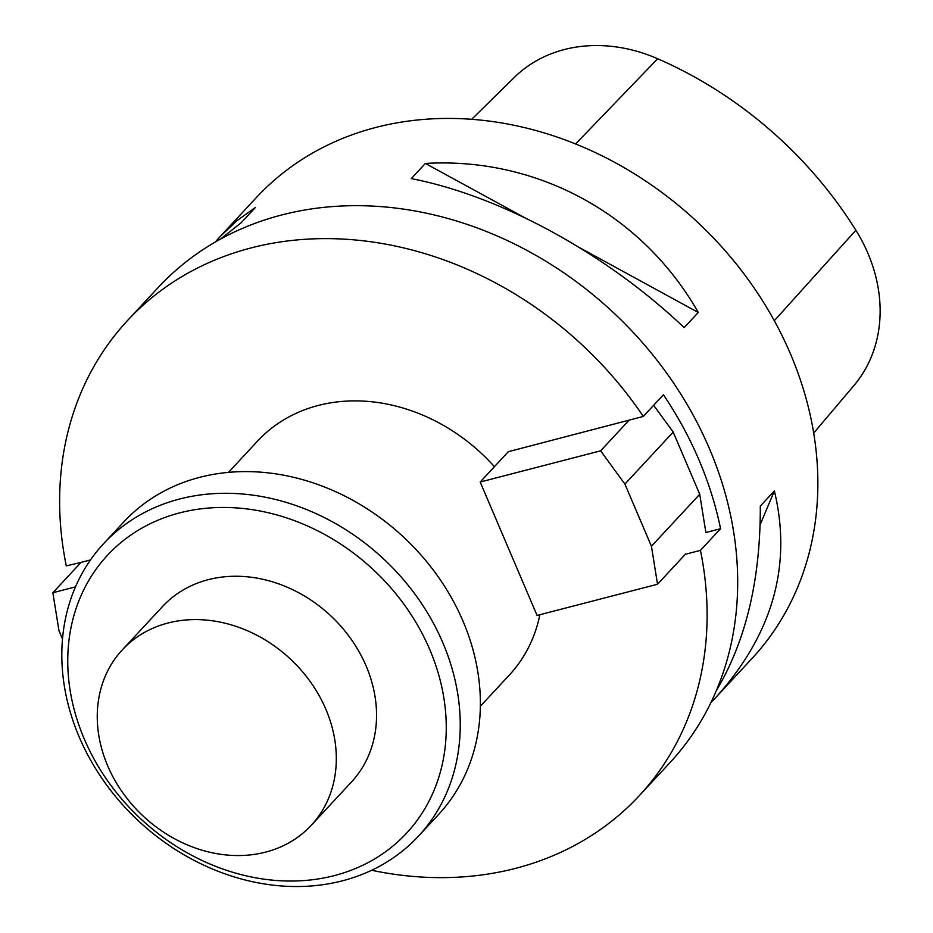 <?xml version="1.0" encoding="UTF-8"?>
<svg xmlns="http://www.w3.org/2000/svg" width="933" height="933" viewBox="0 0 933 933"><rect width="100%" height="100%" fill="white"/><g stroke="black" fill="none" stroke-linecap="round" stroke-linejoin="round"><path stroke-width="1.4" d="M716.381 690.56C745.922 641.029 760.57 579.545 760.302 506.094L774.378 490.933C792.199 565.223 772.781 633.962 716.101 697.149L752.091 658.383A338.422 282.524 -137.1 0 0 790.473 353.934A338.422 282.524 -137.1 0 0 256.074 197.866L220.083 236.632L237.017 220.62L255.385 207.476L241.297 222.649L220.456 239.14M411.301 178.6L425.39 163.438C537.35 156.919 642.58 214.392 698.269 312.473L684.181 327.635C606.24 253.543 500.998 196.058 411.301 178.6M716.101 697.149L710.923 702.584M215.185 242.113L220.083 236.632M813.704 433.04L853.998 385.457A150.901 125.978 -137.1 0 0 855.876 230.241A376.512 314.328 -137.1 0 0 657.672 58.744A150.901 125.978 -137.1 0 0 514.223 77.509L471.655 119.342M774.378 490.933L760.115 524.731M425.39 163.438L523.845 217.214M580.163 247.968L698.269 312.473M685.697 553.887L657.532 584.245L537.081 615.442L480.18 482.034L600.63 450.826L629.204 420.083M720.568 528.708L700.45 550.377A349.164 291.493 42.9 0 1 639.257 795.709L669.836 762.774A349.164 291.493 -137.1 0 0 709.43 448.656A349.164 291.493 -137.1 0 0 158.062 287.644L127.483 320.579A349.164 291.493 42.9 0 1 643.315 416.433L663.433 394.764A349.164 291.493 42.9 0 1 698.969 459.934A349.164 291.493 42.9 0 1 720.568 528.708L705.943 532.498M653.648 405.295L673.206 432.084L624.912 484.087L600.63 450.826M657.532 584.245L651.432 546.26L699.727 494.257L673.206 432.084M699.727 494.257L705.815 532.207M127.483 320.579A349.164 291.493 42.9 0 0 66.29 565.911L81.031 562.389L52.866 592.735L58.966 630.708L62.499 638.977M52.866 592.735L75.48 586.869M480.18 482.034L508.345 451.689L643.315 416.433M700.45 550.377L685.825 554.167M639.257 795.709A349.164 291.493 42.9 0 1 371.637 870.256M81.031 562.389L90.478 559.94M494.42 466.698A171.847 143.472 -137.1 0 0 257.426 441.216L228.48 472.39M480.367 706.246L509.313 675.072A171.847 143.472 -137.1 0 0 539.88 614.719M651.432 546.26L624.912 484.087M79.212 737.012A214.87 179.381 42.9 0 1 103.575 543.706A214.87 179.381 42.9 0 1 383.09 558.447A214.87 179.381 42.9 0 1 418.509 836.096A214.87 179.381 42.9 0 1 79.212 737.012M418.509 836.096L438.627 814.427A214.87 179.381 -137.1 0 0 403.219 536.767A214.87 179.381 -137.1 0 0 123.692 522.037L103.575 543.706M122.305 649.858L162.54 606.52A128.917 107.633 42.9 0 1 366.121 665.975A128.917 107.633 42.9 0 1 351.496 781.959L311.26 825.297A128.917 107.633 42.9 0 1 143.554 816.457A128.917 107.633 42.9 0 1 122.305 649.858A128.917 107.633 42.9 0 1 325.885 709.313A128.917 107.633 42.9 0 1 311.26 825.297M84.273 738.983A204.129 170.412 -137.1 0 0 410.38 828.901A204.129 170.412 -137.1 0 0 276.401 514.818A204.129 170.412 -137.1 0 0 84.273 738.983M855.876 230.241L774.308 320.719M657.672 58.744L575.568 143.985"/></g></svg>
